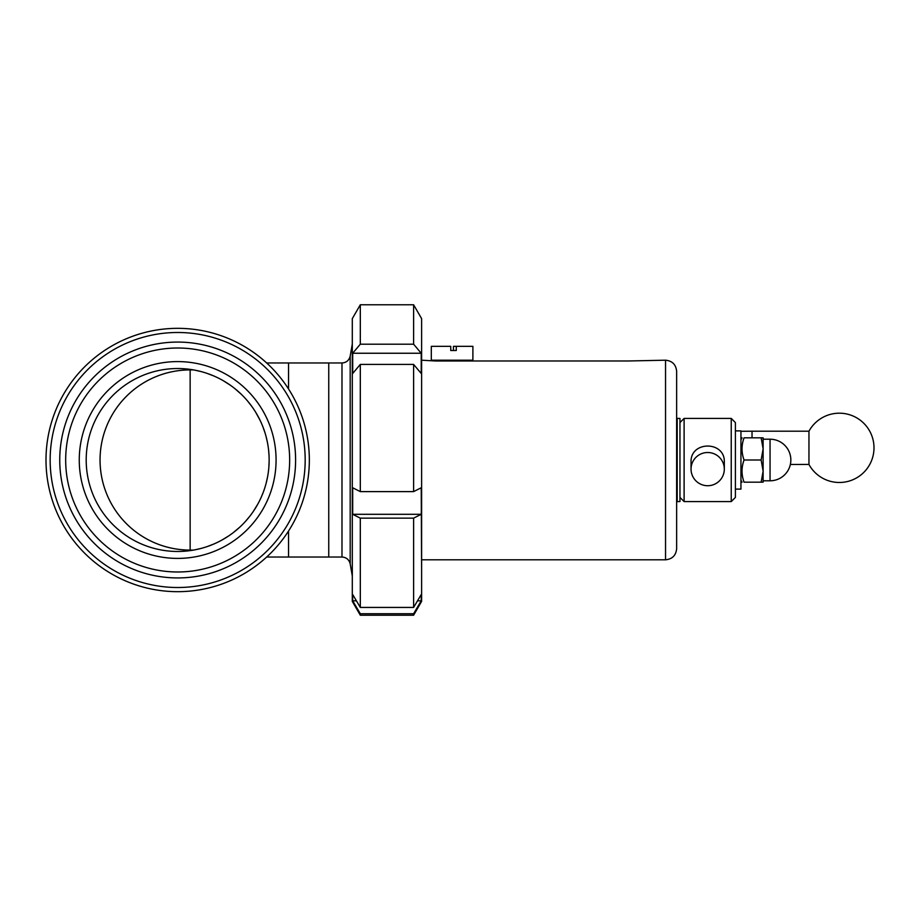 <?xml version="1.0" encoding="UTF-8"?>
<svg xmlns="http://www.w3.org/2000/svg" width="920" height="920" viewBox="0 0 920 920"><rect width="100%" height="100%" fill="white"/><g stroke="black" fill="none" stroke-linecap="round" stroke-linejoin="round"><path stroke-width="1.38" d="M194.798 549.861L201.112 548.423M207.172 546.583L213.716 544.077M221.777 540.143L228.804 535.854M233.358 532.577L239.763 527.172M245.375 521.514L249.711 516.373M253.356 511.382L257.899 503.941M261.51 496.581L263.2 492.43M266.179 483.092L267.57 476.882M268.329 472.224L268.513 470.775M268.87 467.118L269.146 461.046M269.031 455.503L268.548 449.523M267.524 442.865L266.121 436.655M265.167 433.297L263.017 427.075M260.026 420.187L255.587 412.068M251.827 406.444L247.537 400.959M241.523 394.496L234.749 388.516M230.437 385.273L223.215 380.673M213.636 375.889L207.034 373.37M201.066 371.565L194.821 370.15M341.987 557.025C346.368 557.324 349.094 559.624 350.186 563.891L350.186 356.109C349.094 360.375 346.368 362.675 341.987 362.974L341.987 557.025L266.685 557.025M288.546 557.025L288.546 531.012L288.546 557.025M341.987 362.974L328.75 362.974L328.75 557.025L328.75 362.974L288.546 362.974L288.546 388.987L288.546 362.974L266.685 362.974M177.675 587.512A127.512 127.512 0 0 1 67.24 396.244A127.512 127.512 0 0 1 288.098 396.244A127.512 127.512 0 0 1 177.675 587.512M177.675 591.675A131.675 131.675 0 0 0 291.697 394.162A131.675 131.675 0 0 0 63.641 394.162A131.675 131.675 0 0 0 177.675 591.675M177.675 577.933A117.932 117.932 0 0 1 75.543 401.039A117.932 117.932 0 0 1 279.806 401.039A117.932 117.932 0 0 1 177.675 577.933M177.675 551.471A91.471 91.471 0 0 1 98.451 414.264A91.471 91.471 0 0 1 256.887 414.264A91.471 91.471 0 0 1 177.675 551.471M177.675 558.405A98.405 98.405 0 0 1 92.448 410.791A98.405 98.405 0 0 1 262.89 410.791A98.405 98.405 0 0 1 177.675 558.405M177.675 571.987A111.987 111.987 0 0 1 80.684 404.006A111.987 111.987 0 0 1 274.654 404.006A111.987 111.987 0 0 1 177.675 571.987A111.987 111.987 0 0 1 80.684 404.006A111.987 111.987 0 0 1 274.654 404.006A111.987 111.987 0 0 1 177.675 571.987M665.539 360.203L665.539 559.797C672.279 559.13 675.97 555.438 676.637 548.699L676.637 371.3C675.97 364.561 672.279 360.87 665.539 360.203L628.119 360.985L435.47 360.985L421.613 360.203M417.496 600.829L421.222 600.829L413.609 613.72L360.306 613.72L352.693 600.829L356.408 600.829M352.693 600.829L352.693 594.527L360.306 607.43L413.609 607.43L421.222 594.527L421.222 600.829M421.222 514.303L413.609 518.144L360.306 518.144L352.693 514.303L421.222 514.303L421.613 501.043L421.613 601.369L413.609 615.227L413.609 613.72M352.693 514.303L352.693 487.772L360.306 491.613L413.609 491.613L421.222 487.772L421.613 570.883M421.222 373.474L413.609 364.423L360.306 364.423L352.693 373.474L352.693 353.245L421.222 353.245L421.222 373.474M352.693 353.245L360.306 344.195L413.609 344.195L421.222 353.245M360.306 613.72L360.306 615.227L352.303 601.369L352.303 318.63L360.306 304.773L360.306 344.195M360.306 364.423L360.306 491.613M360.306 518.144L360.306 607.43M360.306 304.773L413.609 304.773L413.609 344.195M413.609 364.423L413.609 491.613M413.609 518.144L413.609 607.43M413.609 304.773L421.613 318.63L421.613 501.043M421.613 349.117L421.613 363.354M352.303 326.669L352.303 593.331M679.96 501.584L679.96 418.416L677.189 418.416L677.189 501.584L679.96 501.584M450.742 350.508L453.456 350.508L453.456 346.346L456.274 346.346L456.274 350.508L450.742 350.508L450.742 346.346L431.308 346.346L431.308 360.203L472.891 360.203L472.891 346.346L456.274 346.346M684.112 462.277L684.112 418.416L731.239 418.416L731.239 501.584L684.112 501.584L684.112 462.277M691.046 469.119L691.046 462.277C690.023 440.645 725.328 440.645 724.316 462.277L724.316 469.119A16.629 16.606 0 0 1 707.675 485.725A16.629 16.606 0 0 1 691.046 469.119A16.629 16.606 0 0 1 707.675 452.513A16.629 16.606 0 0 1 724.316 469.119M731.239 501.584L735.402 497.421L735.402 422.579L731.239 418.416M808.956 448.753L808.956 431.204A34.649 34.649 0 0 1 874 447.833A34.649 34.649 0 0 1 808.956 464.473L808.956 448.753M808.956 464.439L790.349 464.473M735.402 430.893L740.945 430.893L740.945 489.106L735.402 489.106M763.117 448.914L761.139 437.828L763.117 437.828L763.117 471.086L761.139 460L763.117 448.914M763.117 482.172L761.139 482.172L763.117 471.086L763.117 482.172M761.139 437.828L744.05 437.828C741.37 437.828 741.37 437.828 744.05 437.828C741.37 437.828 741.37 437.828 744.05 437.828C741.37 445.211 741.37 452.605 744.05 460C741.37 467.394 741.37 474.789 744.05 482.172C741.37 482.172 741.37 482.172 744.05 482.172C741.37 482.172 741.37 482.172 744.05 482.172L761.139 482.172M744.05 460L761.139 460M190.141 550.091A90.091 90.091 0 0 1 100.05 460A90.091 90.091 0 0 1 190.141 369.909L190.141 550.091L193.533 550.091M752.031 437.828L752.031 431.204L808.956 431.204M770.051 460L770.051 480.792A20.792 20.792 0 0 0 790.843 460A20.792 20.792 0 0 0 770.051 439.208L770.051 460M350.186 563.891L352.303 575.954M350.186 356.109L352.303 344.046M421.613 559.797L665.539 559.797M360.306 615.227L413.609 615.227M190.141 369.909L193.533 369.909M463.185 360.985L463.185 360.203M441.013 360.985L441.013 360.203M679.96 497.421L684.112 501.584M679.96 422.579L684.112 418.416M752.031 431.204L740.945 431.284M740.945 480.24L742.06 482.172M740.945 439.76L742.06 437.828M763.117 480.792L770.051 480.792M763.117 439.208L770.051 439.208"/></g></svg>
